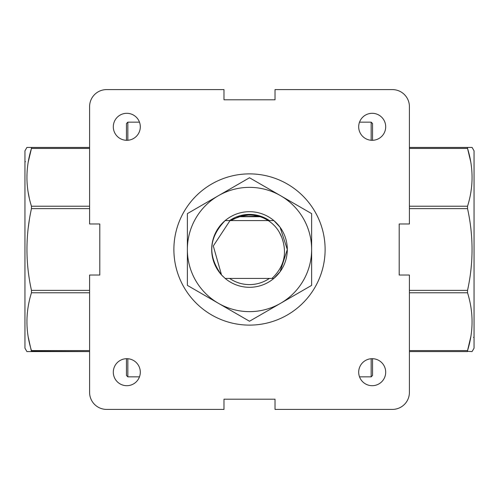 <?xml version="1.0" encoding="UTF-8"?>
<svg xmlns="http://www.w3.org/2000/svg" width="499" height="499" viewBox="0 0 499 499"><rect width="100%" height="100%" fill="white"/><g stroke="black" fill="none" stroke-linecap="round" stroke-linejoin="round"><path stroke-width="0.75" d="M409.405 206.224L467.538 206.224C473.563 187.069 473.563 167.807 467.538 148.428L467.538 147.43L409.405 147.43L472.085 147.43L474.05 150.835L474.05 348.165L472.085 351.57L467.395 351.308M470.863 336.463L467.538 350.572C473.563 331.417 473.563 312.149 467.538 292.776L409.405 292.776M470.545 226.016L470.75 227.669M409.405 148.428L467.538 148.428L470.775 162.007M474.05 192.577L474.05 207.191M474.05 216.535L474.05 207.197M409.405 290.368L467.538 290.368C473.545 263.073 473.545 235.827 467.538 208.632L409.405 208.632M409.405 351.57L467.538 351.57L409.405 351.57M467.538 206.224L467.538 208.632M467.538 290.368L467.538 292.776M409.405 350.572L467.538 350.572L467.538 351.57M89.595 206.224L31.462 206.224C25.437 187.069 25.437 167.807 31.462 148.428L31.462 147.43L89.595 147.43L26.915 147.43L24.95 150.835L24.95 348.165L26.915 351.57L89.595 351.57L31.605 351.308M28.225 336.993L31.462 351.57M89.595 350.572L31.462 350.572C25.437 331.417 25.437 312.149 31.462 292.776L89.595 292.776M89.595 290.368L31.462 290.368L31.462 292.776M31.462 290.368C25.455 263.073 25.455 235.827 31.462 208.632L89.595 208.632M31.462 206.224L31.462 208.632M89.595 148.428L31.462 148.428L28.2 162.181M28.137 192.115L29.185 197.567M29.341 219.916L28.25 227.669M372.192 113.304A13.504 13.504 0 0 0 358.694 126.808A13.504 13.504 0 0 0 372.192 140.306A13.504 13.504 0 0 0 385.696 126.808A13.504 13.504 0 0 0 372.192 113.304M126.808 113.304A13.504 13.504 0 0 0 113.304 126.808A13.504 13.504 0 0 0 126.808 140.306A13.504 13.504 0 0 0 140.306 126.808A13.504 13.504 0 0 0 126.808 113.304M126.808 358.694A13.504 13.504 0 0 0 113.304 372.192A13.504 13.504 0 0 0 126.808 385.696A13.504 13.504 0 0 0 140.306 372.192A13.504 13.504 0 0 0 126.808 358.694M372.192 358.694A13.504 13.504 0 0 0 358.694 372.192A13.504 13.504 0 0 0 372.192 385.696A13.504 13.504 0 0 0 385.696 372.192A13.504 13.504 0 0 0 372.192 358.694M222.835 276.303L222.099 275.548A37.805 37.805 0 0 0 222.835 276.303M230.02 220.583L213.298 245.982L221.525 274.93C207.447 255.806 208.657 237.692 225.149 220.583L273.851 220.583L280.089 227.276L287.305 249.5L280.089 271.724L273.851 278.417L225.149 278.417A37.805 37.805 0 0 0 287.305 249.5A37.805 37.805 0 0 0 249.5 211.695A37.805 37.805 0 0 0 221.843 275.28L225.149 278.417M273.851 220.583L280.089 227.276L287.305 249.5L280.089 271.724L273.851 278.417M254.147 215.35L260.154 216.722L238.846 216.722L230.75 220.583L238.846 216.722L260.154 216.722L238.846 216.722L230.75 220.583L238.846 216.722L260.154 216.722M265.387 218.911L268.25 220.583C274.581 224.743 279.103 230.395 281.816 237.524C287.443 253.261 284.162 266.89 271.967 278.417M259.255 216.441L254.821 215.443L259.255 216.441L254.821 215.443L259.255 216.441L254.821 215.443L258.351 216.192L238.846 216.722L230.75 220.583L238.846 216.722L248.383 215.05M272.679 223.995L274.55 225.829L272.679 223.995M272.647 223.964L274.562 225.841M279.49 232.522L281.804 237.493M230.133 220.215L242.477 215.755L247.66 215.081M256.835 215.824L258.139 216.136M243.936 215.487L247.685 215.081M89.595 223.982L89.595 106.605A17.01 17.01 0 0 1 106.605 89.595L223.982 89.595L223.982 99.8L275.018 99.8L275.018 89.595L392.395 89.595A17.01 17.01 0 0 1 409.405 106.605L409.405 223.982L399.2 223.982L399.2 275.018L409.405 275.018L409.405 392.395A17.01 17.01 0 0 1 392.395 409.405L275.018 409.405L275.018 399.2L223.982 399.2L223.982 409.405L106.605 409.405A17.01 17.01 0 0 1 89.595 392.395L89.595 275.018L99.8 275.018L99.8 223.982L89.595 223.982M242.477 215.755C251.721 213.977 260.316 215.587 268.25 220.583M126.453 375.46L127.838 376.845L139.483 376.845L127.838 376.845L126.453 375.46L126.453 358.694M127.838 376.845L127.838 358.731M126.453 140.306L126.453 123.54L127.838 122.155L127.838 140.269M127.838 122.155L139.483 122.155L127.838 122.155L126.453 123.54M372.547 358.694L372.547 375.46L371.162 376.845L371.162 358.731M359.517 122.155L371.162 122.155L372.547 123.54L372.547 140.306M371.162 122.155L371.162 140.269M249.5 325.117A75.617 75.617 0 0 0 325.117 249.5A75.617 75.617 0 0 0 249.5 173.883A75.617 75.617 0 0 0 173.883 249.5A75.617 75.617 0 0 0 249.5 325.117M269.404 278.417A35.105 35.105 0 0 1 229.596 278.417M229.596 220.583A35.105 35.105 0 0 1 269.404 220.583M187.368 213.628L249.5 177.756L311.632 213.628L311.632 249.5A62.132 62.132 0 0 0 218.431 195.689A62.132 62.132 0 0 0 187.368 249.5L187.368 213.628M311.632 285.372L311.632 249.5A62.132 62.132 0 0 1 280.569 303.311L249.5 321.244L218.431 303.311L187.368 285.372L187.368 249.5A62.132 62.132 0 0 0 280.569 303.311L311.632 285.372M473.52 337.318L474.05 337.318M25.48 161.682L24.95 161.682M371.162 376.845L359.517 376.845L371.162 376.845L372.547 375.46"/></g></svg>
